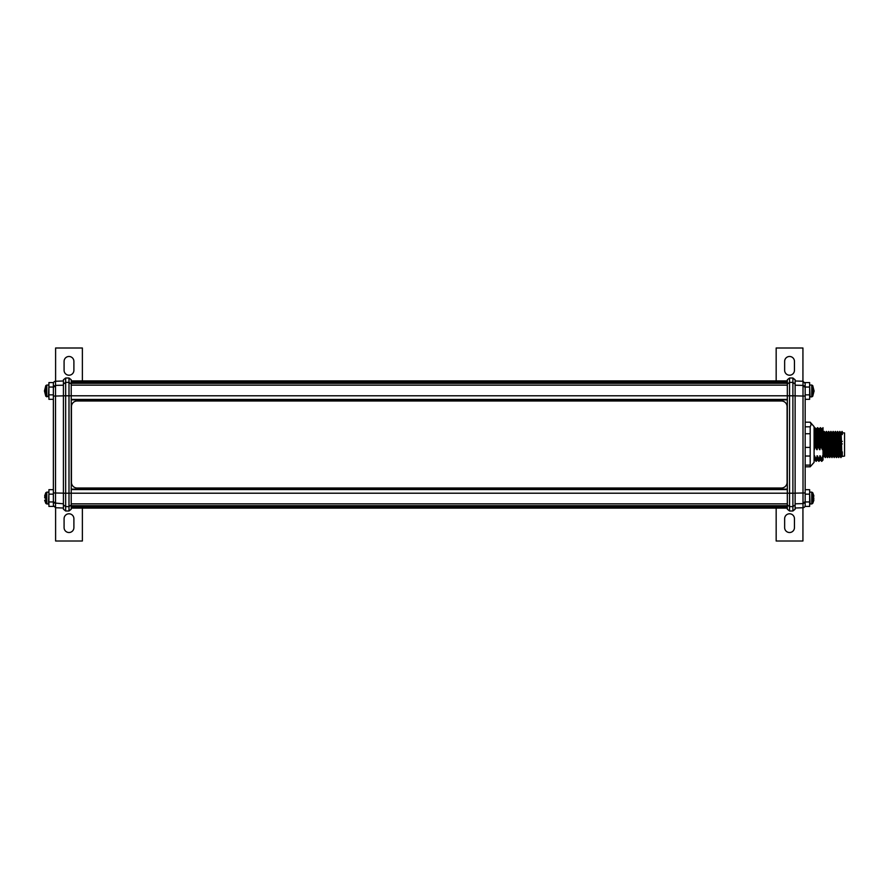 <?xml version="1.0" encoding="UTF-8"?>
<svg xmlns="http://www.w3.org/2000/svg" width="889" height="889" viewBox="0 0 889 889"><rect width="100%" height="100%" fill="white"/><g stroke="black" fill="none" stroke-linecap="round" stroke-linejoin="round"><path stroke-width="1.33" d="M811.757 503.963L812.735 503.385L812.735 492.717L811.757 492.139L811.757 503.963L810.079 503.963L809.635 492.584M813.668 498.851L813.668 495.417M813.668 495.906L813.668 498.04M812.735 392.982A11.157 4.256 0 0 0 814.091 390.949L812.735 396.283L812.735 385.615L811.757 385.037L811.757 396.861L810.079 396.861L809.635 385.482M795.122 380.981L803.011 381.259L803.011 396.05L805.167 396.05L805.167 384.848L805.167 501.474L803.011 503.607L803.011 492.951L803.011 507.741A2.234 2.234 0 0 0 805.167 505.508M795.122 503.796L803.011 503.607L804.534 502.952L805.167 501.474L805.167 504.152L805.167 494.151L809.635 494.151L809.635 489.683L805.167 489.683M53.573 382.581L48.917 382.581L48.917 399.317L53.373 399.317L53.373 489.683L48.917 489.683L48.917 501.952L53.373 501.952L53.373 504.152L53.373 387.526L55.529 385.393L55.529 396.05L55.529 381.259A2.234 2.234 0 0 0 53.373 383.492M63.419 385.204L55.529 385.393L54.007 386.048L53.373 387.526L53.373 382.581M44.872 500.196L44.95 501.096M44.872 497.251L44.872 498.062M45.806 492.717L45.806 503.385L46.784 503.963L46.784 492.139L45.806 492.717L44.661 495.873M45.806 385.615L45.806 396.283L44.45 390.949L45.806 385.615L46.784 385.037L46.784 396.85M68.998 513.786A4.912 4.912 0 0 0 64.086 518.687L64.086 527.61A4.912 4.912 0 0 0 68.998 532.522A4.912 4.912 0 0 0 73.898 527.61L73.898 518.687A4.912 4.912 0 0 0 68.998 513.786M789.554 375.214A4.912 4.912 0 0 0 794.455 370.313L794.455 361.39A4.912 4.912 0 0 0 789.554 356.478A4.912 4.912 0 0 0 784.643 361.39L784.643 370.313A4.912 4.912 0 0 0 789.554 375.214M823.014 433.143L824.203 456.101L825.348 457.602L826.448 456.09L827.581 457.602L827.848 453.646M823.014 432.787L824.203 456.101L823.014 457.235M842.316 453.068C842.116 457.679 841.916 456.935 841.705 450.845C841.338 438.71 840.961 425.231 840.594 438.155C840.983 425.231 841.361 438.71 841.727 450.845C841.927 456.713 842.127 457.624 842.316 453.546L842.316 451.879M839.549 435.354L839.827 431.398L840.038 433.521L840.883 457.335L842.083 456.101M842.316 456.435L842.294 453.646M837.316 435.354L837.594 431.398L837.816 433.521L838.649 457.335L839.838 456.09L839.472 450.845C839.105 438.71 838.727 425.231 838.36 438.155C838.749 425.231 839.127 438.71 839.494 450.845L839.827 456.101L840.961 457.602L841.238 453.646M836.149 438.155C836.516 425.231 836.893 438.71 837.26 450.845L837.594 456.101L838.738 457.602M836.127 438.155C836.493 425.231 836.871 438.71 837.238 450.845L837.594 456.101L836.505 457.602L836.771 453.646M833.915 438.155C834.293 425.231 834.66 438.71 835.038 450.845L835.36 456.101L836.471 457.602L835.382 431.398L836.493 432.91L837.594 431.398L838.727 432.91L839.827 431.398L840.961 432.91L842.083 431.398L842.316 434.543L842.316 431.721L842.316 432.899L844.55 432.899L844.55 456.101L842.316 456.401M833.893 438.155C834.271 425.231 834.638 438.71 835.015 450.845L835.36 456.101L834.182 457.335L833.16 431.398L834.26 432.91L835.36 431.398M833.126 456.101L832.782 450.845C832.404 438.71 832.037 425.231 831.659 438.155C832.06 425.231 832.426 438.71 832.804 450.845L833.126 456.101L834.249 457.602M832.015 457.602L830.826 455.857L830.548 450.845C830.182 438.71 829.804 425.231 829.437 438.155C829.826 425.231 830.204 438.71 830.57 450.845L830.926 456.101L829.726 457.335L828.692 431.398L829.804 432.91L830.926 431.398L831.96 457.335L833.149 456.09M828.692 456.101L828.315 450.845C827.948 438.71 827.57 425.231 827.203 438.155C827.592 425.231 827.97 438.71 828.337 450.845L828.615 455.857L828.926 453.646M827.581 457.602L828.681 456.09L828.904 453.646M826.103 450.845L826.448 456.09L826.081 450.845C825.737 438.71 825.37 425.231 824.992 438.155C825.348 425.231 825.714 438.71 826.081 450.845M836.271 435.354L836.482 432.91M832.015 432.899L833.16 431.398M825.114 435.354L825.325 432.91L826.437 431.398L827.57 432.91L828.692 431.398M825.336 432.899L824.225 431.398L825.314 457.602M842.316 441.389L841.427 441.389M840.305 441.389L839.194 441.389M838.083 441.389L836.96 441.389M833.615 441.389L831.382 441.389M842.316 443.9L841.505 443.9M840.383 443.9L839.272 443.9M837.016 443.9L835.916 443.9M833.682 443.9L832.582 443.9M824.692 443.9L824.692 449.501M805.167 465.114L810.19 465.114L810.19 466.814L814.091 462.347L814.091 426.653L810.19 422.186L805.167 422.186L810.19 422.186L811.168 424.498L810.19 426.809L810.19 433.732L805.167 433.732M810.19 465.114L810.19 433.732M789.554 510.997L787.321 509.208L787.321 379.792L789.554 378.003L789.554 510.997L792.899 510.997L795.122 509.208L795.122 379.792L792.899 378.003L792.899 510.997M803.011 507.741L795.122 508.019M787.321 383.315L71.22 383.315M787.321 381.97L71.22 381.97M787.321 381.17L71.22 381.17M787.321 380.903L71.22 380.903M63.419 384.081L63.419 509.208L65.653 510.997L65.653 382.381L63.419 384.081L63.419 379.792L65.653 378.003L68.998 378.003L68.998 382.381L65.653 382.381L65.653 378.003M71.22 509.208L68.998 510.997L68.998 382.381L71.22 384.081L71.22 509.208M55.529 381.259L63.419 380.981M787.321 399.872L71.22 399.872L787.321 399.872M53.373 504.152L53.573 506.419M48.917 501.952L48.917 506.419L53.373 506.419M82.377 508.097L82.377 541.001L55.607 541.001L55.607 507.741M48.917 494.151L53.373 494.151L53.373 501.952M53.373 489.683L53.373 494.151M55.607 381.259L55.607 347.999L82.377 347.999L82.377 380.903M64.086 361.39A4.912 4.912 0 0 1 68.998 356.478A4.912 4.912 0 0 1 73.898 361.39L73.898 370.313A4.912 4.912 0 0 1 68.998 375.214A4.912 4.912 0 0 1 64.086 370.313L64.086 361.39M53.373 399.317L53.373 394.849L48.917 394.849M48.917 387.048L53.373 387.048L53.373 394.849M53.373 387.048L53.373 384.848M53.373 501.474L55.529 503.607L55.529 396.05L53.373 396.05M54.007 502.952L63.419 503.796M68.998 378.003L71.22 379.792L71.22 384.081M787.321 489.128L71.22 489.128M787.321 505.685L71.22 505.685M787.321 507.03L71.22 507.03M787.321 507.83L71.22 507.83M787.321 508.097L71.22 508.097M805.167 387.526L803.011 385.393L795.122 385.204M795.122 493.151L805.167 492.951L805.167 494.151M776.164 380.903L776.164 347.999L802.934 347.999L802.934 381.259M805.167 399.317L809.635 399.317L809.635 382.581L804.978 382.581M809.635 394.849L805.167 394.849M809.635 387.048L805.167 387.048M805.167 384.848L805.167 382.581M813.724 499.974L813.591 500.696M802.934 507.741L802.934 541.001L776.164 541.001L776.164 508.097M794.455 527.61A4.912 4.912 0 0 1 789.554 532.522A4.912 4.912 0 0 1 784.643 527.61L784.643 518.687A4.912 4.912 0 0 1 789.554 513.786A4.912 4.912 0 0 1 794.455 518.687L794.455 527.61M805.167 501.952L809.635 501.952L809.635 506.419L804.978 506.419M809.635 501.952L809.635 494.151M805.167 506.419L805.167 504.152M805.167 447.423L810.19 447.423M810.19 456.035L805.167 456.035M805.167 426.809L810.19 426.809M823.914 438.077L824.57 437.321M823.67 444.311L824.203 431.398L823.103 432.899M826.459 431.398L827.548 457.602M832.86 435.354L833.126 431.398M822.547 455.835L823.014 459.68L823.003 455.835L821.536 459.057L820.214 455.835L818.747 459.057L817.424 455.835L815.958 459.057L814.635 455.835L814.091 456.246M821.536 459.057L821.769 461.347L823.014 460.002M814.091 460.524L814.969 460.002L814.635 455.835M815.958 459.057L816.191 461.347L815.846 459.057M816.202 461.335L817.324 460.002L816.969 455.835M817.302 460.002L817.424 455.835M817.736 460.002L818.858 461.335L818.636 459.057M818.869 461.347L818.747 459.057M818.991 461.335L820.114 460.002L819.758 455.835M820.091 460.002L820.214 455.835M820.525 460.002L821.647 461.335L821.425 459.057M823.014 455.901L823.014 427.687L821.925 428.998L820.38 427.653L819.136 428.998L817.591 427.653L816.358 428.998L814.802 427.653L814.091 428.354M814.091 449.645L815.435 446.422L816.758 449.645L818.224 446.422L819.547 449.645L821.014 446.422L822.336 449.645L823.014 448.678M822.792 449.645C822.392 435.166 822.003 421.853 821.603 433.165M822.336 449.645C821.936 435.166 821.558 421.853 821.158 433.165M821.125 446.422C820.791 430.709 820.469 425.22 820.147 429.943M821.014 446.422C820.68 430.709 820.358 425.22 820.036 429.943M820.002 449.645C819.602 435.166 819.214 421.853 818.813 433.165M819.547 449.645C819.147 435.166 818.769 421.853 818.369 433.165M818.336 446.422C818.002 430.709 817.68 425.22 817.358 429.943M818.224 446.422C817.891 430.709 817.569 425.22 817.247 429.943M817.213 449.645C816.813 435.166 816.424 421.853 816.024 433.165M816.758 449.645C816.358 435.166 815.98 421.853 815.58 433.165M815.546 446.422C815.224 430.709 814.891 425.22 814.568 429.943M814.513 460.002L814.18 455.835M815.435 446.422C815.102 430.709 814.78 425.22 814.457 429.943M814.424 449.645L814.091 438.477M787.087 406.662A5.667 5.667 0 0 0 781.42 400.995L77.11 400.995A5.667 5.667 0 0 0 71.442 406.662L71.442 482.338A5.667 5.667 0 0 0 77.11 488.005L781.42 488.005A5.667 5.667 0 0 0 787.087 482.338L787.087 406.662M812.735 500.085A11.157 4.256 0 0 0 813.924 498.796M44.617 497.307A11.157 4.278 0 0 1 45.806 496.006M48.917 492.584L48.462 503.963L46.784 503.963M48.917 385.482L48.462 396.85M45.806 391.316A11.157 0.767 180 0 1 44.45 390.949M53.373 492.951L63.419 493.151M53.373 505.508L55.529 507.741L55.529 503.607M63.419 395.849L55.529 396.05M795.122 395.794L63.419 395.794M795.122 493.206L63.419 493.206M71.22 504.919L68.998 506.619L65.653 506.619L63.419 504.919M787.321 385.148L71.22 385.148M787.321 399.428L71.22 399.428M787.321 489.572L71.22 489.572M787.321 503.852L71.22 503.852M803.011 492.951L803.011 396.05L795.122 395.849M804.545 386.048L803.011 385.393M787.321 384.081L789.554 382.381L792.899 382.381L795.122 384.081M787.321 504.919L789.554 506.619L792.899 506.619L795.122 504.919M813.88 495.873L812.735 492.717M814.091 390.949L812.735 385.615M824.692 435.354L825.559 435.354M828.959 435.354L830.015 435.354M832.271 435.354L833.426 435.354M48.917 396.416L45.806 396.283M48.462 385.037L46.784 385.037M48.462 492.139L46.784 492.139M45.806 503.385L44.661 500.229M55.529 507.741L63.419 508.019M65.653 510.997L68.998 510.997M803.011 381.259L805.167 383.492M812.735 396.283L811.757 396.861M810.079 385.037L811.757 385.037M810.079 492.139L811.757 492.139M812.735 503.385L813.88 500.229M792.899 378.003L789.554 378.003M810.19 466.814L805.167 466.814M827.281 453.646L829.515 453.646M831.748 453.646L832.893 453.646M837.382 453.646L838.438 453.646M830.926 431.398L832.026 432.91M828.67 456.09L829.781 457.602M814.946 460.002L816.069 461.335"/></g></svg>
